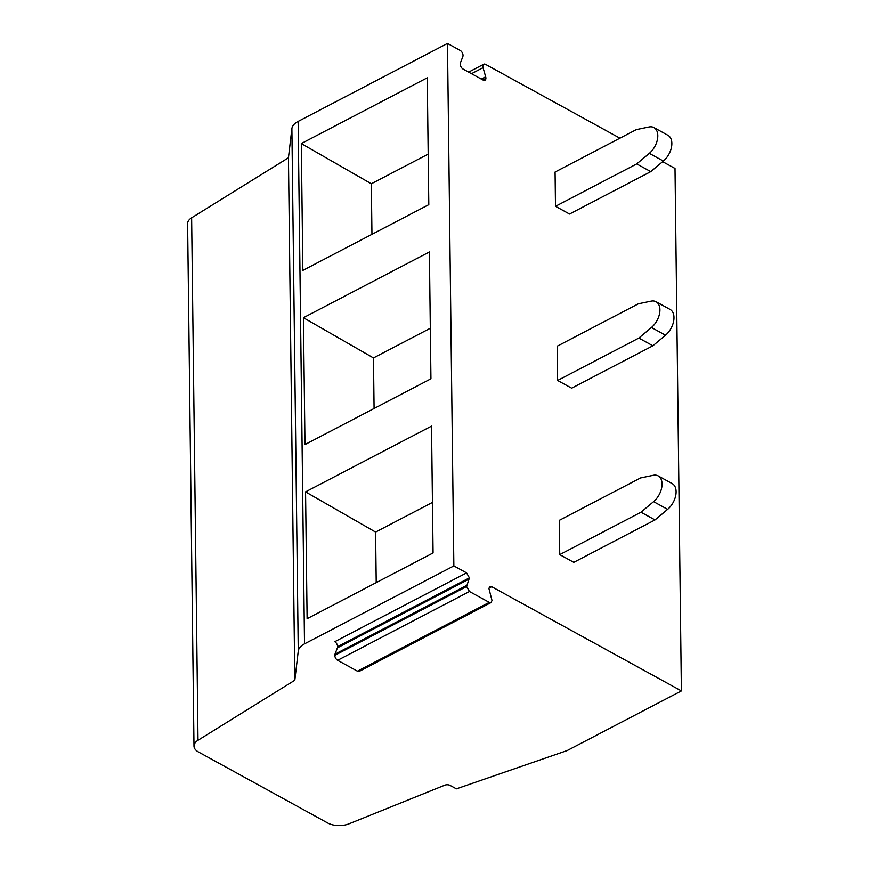 <?xml version="1.0" encoding="UTF-8"?>
<svg xmlns="http://www.w3.org/2000/svg" width="869" height="869" viewBox="0 0 869 869"><rect width="100%" height="100%" fill="white"/><g stroke="black" fill="none" stroke-linecap="round" stroke-linejoin="round"><path stroke-width="1.3" d="M191.625 217.815L198.002 740.279A16.239 8.69 179.3 0 0 193.993 746.091L187.606 223.626A16.239 8.69 179.3 0 1 191.625 217.815L288.443 157.767L291.886 128.645A20.487 10.96 179.3 0 1 298.143 121.41L304.519 643.864L453.857 565.915L466.566 572.888L469.412 577.863L466.599 586.532L469.456 591.507L489.247 602.38L491.072 602.554L492.006 600.49L488.943 588.595L489.877 586.542L491.713 586.716L681.394 690.92L675.007 168.456L662.645 161.656M453.857 565.915L447.47 43.45L460.179 50.435A4.063 2.357 62.4 0 1 463.025 55.301A4.073 2.368 62.4 0 1 462.84 56.572L460.407 62.916A4.073 2.368 62.4 0 0 463.079 69.053L483.121 80.057A4.063 2.357 62.4 0 0 484.956 80.23A4.063 2.357 62.4 0 0 485.89 78.286A4.073 2.368 62.4 0 0 485.673 76.787L483.045 67.663A4.063 2.357 62.4 0 1 483.761 64.219A4.063 2.357 62.4 0 1 485.597 64.393L619.912 138.182M298.143 121.41L447.47 43.45M301.304 143.559L427.255 77.808L428.808 204.649L302.857 270.4L301.304 143.559L371.335 183.783L428.189 154.095M307.115 618.706L305.562 491.865L431.513 426.114L433.066 552.956L307.115 618.706M303.433 317.717L429.384 251.967L430.937 378.808L304.986 444.559L303.433 317.717L373.464 357.93L430.318 328.254M681.394 690.92L567.164 750.555L456.377 788.856L450.077 785.402A4.063 2.172 179.3 0 0 444.743 785.207L349.077 823.79A16.239 8.69 179.3 0 1 327.722 822.997L198.501 752.011A16.239 8.69 179.3 0 1 193.993 746.091M198.002 740.279L294.819 680.231L288.443 157.767M294.819 680.231L298.263 651.098A20.487 10.96 179.3 0 1 304.519 643.864M371.954 234.337L371.335 183.783M374.083 408.484L373.464 357.93M491.083 602.554L359.266 671.357A4.063 2.357 -117.6 0 1 357.431 671.183L337.639 660.31A4.063 2.357 -117.6 0 1 334.793 655.345A4.073 2.368 -117.6 0 1 334.978 654.183L337.422 647.839A4.073 2.368 -117.6 0 0 337.606 646.677A4.063 2.357 -117.6 0 0 334.75 641.702L466.566 572.888M376.212 582.643L375.593 532.089L305.562 491.865M375.593 532.089L432.447 502.412M658.181 475.897A16.142 9.907 118.8 0 0 653.26 475.3L640.562 477.939L559.332 520.335L559.745 554.618L573.79 562.341L655.02 519.934L667.631 509.353A16.142 9.907 118.8 0 0 675.8 495.113A16.142 9.907 118.8 0 0 672.226 483.609L658.181 475.897A16.142 9.907 118.8 0 1 661.754 487.4A16.142 9.907 118.8 0 1 653.586 501.641L667.631 509.353M559.745 554.618L640.974 512.221L653.586 501.641M640.974 512.221L655.02 519.934M656.052 301.739A16.142 9.907 118.8 0 0 651.131 301.141L638.433 303.781L557.203 346.188L557.616 380.47L571.661 388.182L652.891 345.775L665.502 335.206A16.142 9.907 118.8 0 0 673.681 320.954A16.142 9.907 118.8 0 0 670.097 309.451L656.052 301.739A16.142 9.907 118.8 0 1 659.625 313.242A16.142 9.907 118.8 0 1 651.457 327.483L665.502 335.206M557.616 380.47L638.845 338.063L651.457 327.483M638.845 338.063L652.891 345.775M653.923 127.58A16.142 9.907 118.8 0 0 649.002 126.983L636.304 129.622L555.074 172.029L555.487 206.311L569.543 214.024L650.772 171.627L663.373 161.047A16.142 9.907 118.8 0 0 671.552 146.807A16.142 9.907 118.8 0 0 667.968 135.303L653.923 127.58A16.142 9.907 118.8 0 1 657.507 139.083A16.142 9.907 118.8 0 1 649.328 153.335L663.373 161.047M555.487 206.311L636.716 163.904L649.328 153.335M636.716 163.904L650.772 171.627M483.045 67.663L471.509 73.68M485.673 76.787L481.307 79.068M485.89 78.286L482.806 79.894M291.886 128.645L298.263 651.098M489.247 602.38L357.431 671.183M491.713 586.716L488.965 588.139M469.412 577.863L337.606 646.677M469.227 579.026L337.422 647.839M466.783 585.369L334.978 654.183M466.599 586.532L334.793 655.345M469.456 591.507L337.639 660.31M483.761 64.219L468.652 72.105"/></g></svg>
